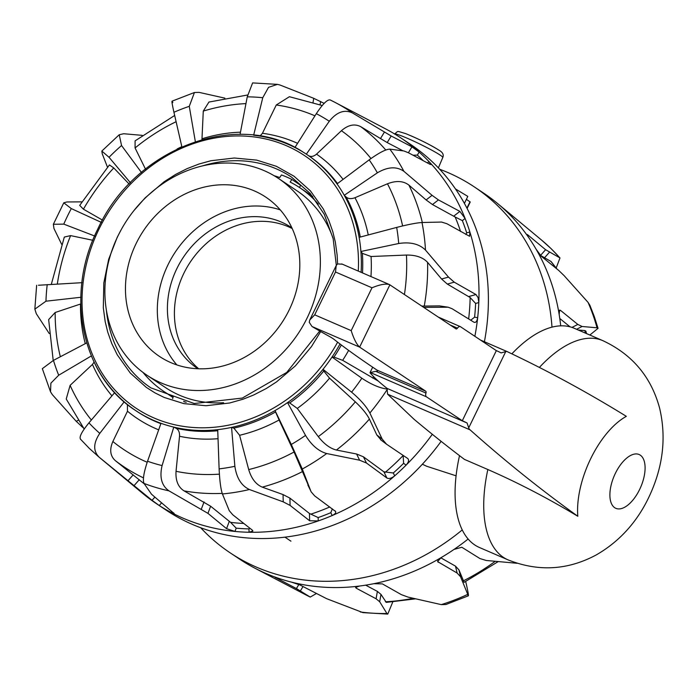 <?xml version="1.0" encoding="UTF-8"?>
<svg xmlns="http://www.w3.org/2000/svg" width="697" height="697" viewBox="0 0 697 697"><rect width="100%" height="100%" fill="white"/><g stroke="black" fill="none" stroke-linecap="round" stroke-linejoin="round"><path stroke-width="1.05" d="M456.082 475.816L426.581 466.223L422.382 464.211M464.402 203.393L467.8 196.388L455.455 188.931M467.103 208.447L470.24 201.991L466.363 199.351M310.165 597.033L305.26 594.567A213.909 185.62 -56.3 0 0 310.165 597.033L296.408 588.564L274.923 577.238M275.82 577.404L275.637 577.708C274.209 576.942 275.054 577.099 278.181 578.17A219.956 190.865 -56.3 0 0 291.424 582.117A219.956 190.865 -56.3 0 0 359.452 586.046A219.956 190.865 -56.3 0 0 373.784 583.703A219.956 190.865 -56.3 0 0 441.088 557.635A219.956 190.865 -56.3 0 0 454.043 549.41A219.956 190.865 -56.3 0 0 468.14 539.016M200.675 527.734A219.956 190.865 -56.3 0 0 230.228 552.878L239.611 559.133A219.956 190.865 -56.3 0 0 254.658 568.055A219.956 190.865 -56.3 0 0 265.853 573.404A219.956 190.865 -56.3 0 0 278.181 578.17M230.228 552.878A219.956 190.865 -56.3 0 0 462.25 529.92M560.702 325.847A219.956 190.865 -56.3 0 0 559.168 314.452A219.956 190.865 -56.3 0 0 536.159 249.317A219.956 190.865 -56.3 0 0 528.683 237.529C526.793 234.776 526.479 233.878 527.76 234.863L545.585 249.709L559.987 257.934L556.18 267.988M540.332 255.302L551.092 261.532L556.894 268.955M559.168 314.452L559.569 310.113L560.493 310.365L577.83 324.436L582.108 326.484L597.033 327.799A213.909 185.62 -56.3 0 0 592.981 314.861A213.909 185.62 -56.3 0 0 588.05 302.367L564.152 275.681L558.759 270.462L541.421 256.391L536.159 249.317M588.05 302.367L589.854 305.208L594.367 316.743L598.052 328.339L589.845 335.03M597.033 327.799L598.052 328.348M578.266 330.021L584.835 330.561L585.898 331.127L586.499 333.584M454.043 549.41L461.832 547.258L479.928 558.55L486.227 560.475L517.183 563.289M373.784 583.703L382.392 583.894L401.35 594.637L408.076 597.102L441.279 604.621A213.909 185.62 -56.3 0 0 467.556 594.445C469.011 597.817 468.637 594.576 466.441 584.731L465.709 581.533M498.146 561.643L464.089 582.335L458.948 569.876L455.489 566.138L440.8 557.809M441.279 604.621L445.932 604.499L468.34 595.83L460.578 576.767L457.11 573.039L437.603 561.599L441.088 557.635M310.243 597.076L316.211 593.635M291.424 582.117L299.832 584.914L326.632 598.679L362.945 612.628L387.759 614.092L392.751 602.008M360.375 611.983A213.909 185.62 -56.3 0 0 373.566 613.238A213.909 185.62 -56.3 0 0 386.922 613.517L387.759 614.092M415.499 598.854L386.269 602.382L380.971 594.384L377.373 591.396L365.672 585.166M386.922 613.517L379.682 601.746L376.092 598.775L356.193 588.181L355.601 587.449L359.452 586.046M551.989 327.146A219.956 190.865 -56.3 0 0 474.274 186.874A219.956 190.865 -56.3 0 0 439.702 169.266M528.683 237.529A219.956 190.865 -56.3 0 0 497.675 203.594A219.956 190.865 -56.3 0 0 483.657 193.139L474.274 186.874M526.993 234.453L527.76 234.863L527.307 235.377M559.787 318.494L570.059 326.832M320.69 331.554L311.481 346.575L295.415 365.855L276.456 381.956L266.28 388.517L253.447 395.103L243.131 399.181L229.679 402.988L206.016 405.732L183.834 403.615L164.152 397.438L154.969 392.881L146.335 387.401L130.278 373.043L117.27 354.843L111.755 343.499L107.73 332.077L105.186 321.631L103.313 307.804L103.809 282.973L108.68 259.258L117.227 237.302L121.278 229.548M133.902 210.616L145.115 197.887L164.074 181.786L175.644 174.424L187.084 168.639L198.889 164.056L210.851 160.754L234.331 158.01L256.696 160.118L276.378 166.304L294.064 176.245L310.365 190.821L323.26 208.891L328.775 220.243L332.8 231.665L335.344 242.112L337.148 255.154L337.583 263.928M61.615 244.238L53.983 228.572L53.355 224.286L63.767 224.12A194.123 168.447 123.7 0 1 67.382 216.288A194.123 168.447 123.7 0 1 71.303 208.586L101.474 222.448M403.127 455.385L403.624 463.305A216.488 187.859 123.7 0 1 393.3 472.993L383.899 471.817L363.442 456.814L356.594 454.008L336.416 450.035C330.125 448.485 324.088 444.015 318.285 436.618L297.297 408.425A159.709 138.59 -56.3 0 0 329.542 378.166L323.774 371.004A1842.946 414.976 -135.2 0 0 323.025 369.314L323.016 369.297A153.993 133.632 123.7 0 0 332.025 357.056L332.042 357.056A1842.946 507.825 27.8 0 0 333.968 357.134L342.654 360.332A159.709 138.59 -56.3 0 0 348.639 350.399M378.323 381.111L342.654 360.332M432.314 434.292A219.956 190.865 123.7 0 1 406.072 465.16A219.956 190.865 123.7 0 1 394.685 475.851A219.956 190.865 123.7 0 1 332.19 515.536A219.956 190.865 123.7 0 1 318.241 520.938A219.956 190.865 123.7 0 1 249.064 532.255A219.956 190.865 123.7 0 1 234.967 531.436L226.551 528.657L207.95 513.358L168.962 490.845A213.909 185.62 123.7 0 1 156.311 487.604A213.909 185.62 123.7 0 1 144.018 483.422L151.519 494.234L174.215 513.611M173.614 512.905C174.851 514.055 174.006 513.898 171.07 512.426A219.956 190.865 123.7 0 1 159.264 505.525A219.956 190.865 123.7 0 1 156.72 503.861A219.956 190.865 123.7 0 1 142.702 493.406L98.765 456.883A213.909 185.62 123.7 0 0 99.244 457.276C93.032 451.133 93.215 443.161 99.784 433.36A194.123 168.447 123.7 0 1 94.234 428.254A194.123 168.447 123.7 0 1 88.946 422.861L114.691 392.611A153.993 133.632 -56.3 0 1 91.394 355.906L58.705 375.213A194.123 168.447 123.7 0 1 53.46 360.375L86.776 342.863M249.796 528.169L248.986 528.901A216.488 187.859 123.7 0 1 236.205 528.16L234.967 531.436A219.956 190.865 123.7 0 1 182.954 518.132A219.956 190.865 123.7 0 1 171.07 512.426L171.54 511.197M441.131 441.34A219.956 190.865 123.7 0 1 166.104 510.126L156.72 503.861M149.254 386.765A126.688 109.934 123.7 0 1 147.659 385.624A126.688 109.934 123.7 0 1 106.388 310.165M330.212 99.967A213.909 185.62 123.7 0 1 335.118 102.433L330.212 99.967C327.459 99.27 322.824 103.844 316.307 113.681L294.927 147.511A153.993 133.632 123.7 0 1 303.491 152.347C238.609 108.793 134.591 147.747 97.815 229.008C64.612 294.43 81.558 376.223 135.732 410.594A153.993 133.632 -56.3 0 1 124.223 401.829L124.197 401.82A153.993 133.632 123.7 0 1 114.683 392.603M236.205 528.16L230.594 522.358L210.633 506.222L184.06 490.88C178.144 487.125 175.47 480.599 176.036 471.311L179.53 436.27C179.739 432.349 178.58 429.674 176.036 428.237A1842.946 1308.609 103.1 0 1 173.806 427.122L173.78 427.104A153.993 133.632 123.7 0 1 160.998 423.306L147.537 461.24C143.739 472.662 142.563 480.05 144.018 483.422M332.356 508.871L330.805 512.687A216.488 187.859 123.7 0 1 318.154 517.583L309.459 513.48L289.917 498.12L283.052 494.574L262.255 487.133C255.938 484.467 251.417 478.612 248.698 469.578L239.594 435.285L233.861 428.115A1842.946 1143.254 73.6 0 1 231.578 427.392L231.552 427.392A153.993 133.632 123.7 0 1 217.717 429.648L219.111 468.881C219.677 480.799 220.775 489.155 222.413 493.938L229.269 510.683L232.781 514.795L252.34 530.164L252.898 531.018L249.064 532.255L248.986 528.901M239.594 435.285A159.709 138.59 -56.3 0 0 279.088 419.986L275.559 411.962A1842.946 62.8 -114.9 0 0 275.027 410.559L275.027 410.55A153.993 133.632 123.7 0 0 287.521 402.605L287.547 402.613A1842.946 860.002 49.1 0 0 289.725 402.962L297.297 408.425M94.853 236.074L63.767 224.12M202.609 165.869A126.688 109.934 123.7 0 1 288.131 174.956A126.688 109.934 123.7 0 1 289.804 175.993M337.043 183.912L369.157 159.866A194.123 168.447 123.7 0 1 373.418 166.226A194.123 168.447 123.7 0 1 377.382 172.821L344.257 195.282A153.993 133.632 123.7 0 0 337.043 183.912A153.993 133.632 -56.3 0 0 306.593 154.351A153.993 133.632 -56.3 0 0 306.34 154.176L329.289 121.261C336.756 111.973 344.475 109.211 352.455 112.949L391.183 135.993L411.953 146.849L419.167 152.094A219.956 190.865 123.7 0 1 429.03 161.643A219.956 190.865 123.7 0 1 465.108 218.483A219.956 190.865 123.7 0 1 469.874 231.988L469.586 236.283L446.847 223.693L441.523 222.055L421.999 222.517C416.606 222.848 408.163 224.486 396.671 227.422A194.123 168.447 123.7 0 1 397.865 235.412A194.123 168.447 123.7 0 1 398.71 243.506L360.907 251.478A1842.946 1081.125 -179.5 0 1 362.37 253.359L371.065 256.513L406.447 255.05C415.882 254.963 422.922 257.393 427.557 262.342L441.567 279.009L447.317 284.08L470.153 297.532A212.141 184.086 123.7 0 1 468.645 318.947M427.392 162.915L429.03 161.643L430.912 164.536L429.971 164.3L408.547 152.817L403.938 150.979L389.832 149.141C385.824 149.245 378.933 152.817 369.157 159.866M306.724 154.429A1842.946 1337.177 119.6 0 1 307.081 154.673A1842.946 1337.177 119.6 0 1 308.431 155.579C310.949 157.069 313.641 156.59 316.534 154.133L341.425 130.705C348.23 124.824 354.712 123.5 360.872 126.749L387.21 142.571L403.049 150.848M303.491 152.347A153.993 133.632 123.7 0 1 306.314 154.159L307.081 154.673M260.007 136.063L262.438 133.284L276.273 104.994L289.403 96.709L322.214 105.517M324.166 103.365L313.746 98.321L280.002 85.017L277.432 84.372L268.537 87.334L262.752 97.737L253.647 135.227A153.993 133.632 -56.3 0 1 294.927 147.511M240.047 134.434L247.252 96.839A194.123 168.447 123.7 0 1 255.032 97.101A194.123 168.447 123.7 0 1 262.752 97.737M277.432 84.372L252.619 82.908L247.252 96.839M201.947 139.566L203.28 111.093L208.926 102.058L247.627 94.992M224.878 98.146L199.098 92.379L194.446 92.501L189.27 106.327L195.36 141.744M181.9 146.962L173.936 112.269A194.123 168.447 123.7 0 1 181.56 109.124A194.123 168.447 123.7 0 1 189.27 106.327M172.821 102.555C171.366 99.183 171.741 102.424 173.936 112.269M145.751 169.659L135.07 147.956L135.096 140.855L174.668 115.467M142.232 135.357L123.718 133.737L119.239 134.739L121.548 145.534L141.535 172.595M130.548 182.91L109.028 157.287A194.123 168.447 123.7 0 1 115.188 151.275A194.123 168.447 123.7 0 1 121.548 145.534M102.459 220.095L83.431 209.196L79.702 205.371L109.429 164.936L113.768 167.942L129.111 184.025M107.46 167.114L102.267 153.871L101.832 151.066L109.028 157.287M71.303 208.586L63.776 202.827L66.903 201.964L81.776 201.869M51.317 284.359L64.316 237.067L70.606 235.612L92.823 240.273M38.474 285.256L82.107 282.668M81 297.262L45.958 301.2A194.123 168.447 123.7 0 1 47.222 284.585M53.216 360.506L48.651 319.592L55.159 312.509L80.774 303.944M49.243 333.541L36.314 313.728L34.85 309.146L45.958 301.2M83.483 428.045L76.226 421.319L52.327 394.633L50.524 391.792L42.325 368.661L53.46 360.375M84.198 429.012L66.232 399.006L70.109 385.345L92.457 364.435L94.086 362.126M50.524 391.792L50.89 383.167L58.705 375.213M389.832 149.141A213.909 185.62 123.7 0 1 397.273 159.927A213.909 185.62 123.7 0 1 403.911 171.331C396.602 166.226 387.75 166.722 377.382 172.821M368.251 234.941A159.709 138.59 -56.3 0 0 354.956 197.721C351.253 199.115 348.3 198.872 346.087 196.998A1842.946 1279.91 152.2 0 0 344.274 195.299A153.993 133.632 -56.3 0 1 359.129 237.355L396.671 227.422M354.956 197.721L387.471 183.781C396.21 180.418 403.363 180.854 408.912 185.106L426.111 199.952L432.471 204.552L455.15 217.002A212.141 184.086 123.7 0 1 460.586 231.517M403.911 171.331L432.07 195.317L438.439 199.908L459.863 211.391L465.108 218.483L462.355 220.618L455.15 217.002M462.355 220.618A216.488 187.859 123.7 0 1 466.685 232.859L465.866 234.523M421.999 222.517A213.909 185.62 123.7 0 1 424.212 236.17A213.909 185.62 123.7 0 1 425.492 250.075C419.272 243.933 410.35 241.746 398.71 243.506M425.492 250.075L448.493 277.11L454.252 282.18L475.99 294.552L478.098 297.654L478.813 302.576A219.956 190.865 123.7 0 1 477.672 317.693C477.053 321.43 475.79 322.929 473.899 322.188L452.092 308.727L448.162 307.211L423.75 307.377M466.685 232.859L469.874 231.988A219.956 190.865 123.7 0 1 478.813 302.576L475.624 303.448L470.153 297.532M475.624 303.448A216.488 187.859 123.7 0 1 474.587 317.161L470.719 320.228M474.518 322.432L473.899 322.188M448.11 307.203L439.528 305.896L421.833 306.096M340.014 343.987A153.993 133.632 -56.3 0 1 332.042 357.056L361.848 378.227A194.123 168.447 123.7 0 1 356.855 385.302A194.123 168.447 123.7 0 1 351.593 392.167L323.016 369.297M387.445 389.118C379.813 388.142 371.283 384.509 361.848 378.227M386.774 390.146A213.909 185.62 123.7 0 1 379.011 401.333A213.909 185.62 123.7 0 1 369.872 413.007C366.369 406.421 360.279 399.477 351.593 392.167M329.542 378.166L355.331 401.855C362.152 408.285 366.84 414.027 369.401 419.08L376.842 435.006L381.198 440.147M369.872 413.007L382.148 439.032L386.513 444.181L407.806 458.548M380.614 439.737L386.513 444.181M407.719 458.478C409.235 459.994 408.686 462.216 406.072 465.16L403.624 463.305M393.3 472.993L394.685 475.851C391.531 478.316 388.943 479.039 386.905 478.011L366.448 463.008L359.591 460.203L326.693 453.538C318.607 451.255 311.55 445.209 305.53 435.398A194.123 168.447 123.7 0 1 298.49 440.077A194.123 168.447 123.7 0 1 291.294 444.442L275.027 410.55M287.521 402.605L305.53 435.398M326.693 453.538A213.909 185.62 123.7 0 1 314.695 461.702A213.909 185.62 123.7 0 1 302.298 469.029L291.294 444.442M279.088 419.986L294.064 452.004L311.15 491.847L314.669 495.898L335.649 511.511M302.298 469.029L310.853 491.158L307.847 484.964M335.126 510.901C336.503 512.347 335.518 513.889 332.19 515.536L330.805 512.687M318.154 517.583L318.241 520.938L309.634 520.772L290.091 505.421L283.226 501.857L249.413 489.521C241.432 485.774 236.588 478.029 234.872 466.302A194.123 168.447 123.7 0 1 219.111 468.881M231.552 427.392L234.872 466.302M173.78 427.104L162.096 465.579A194.123 168.447 123.7 0 1 154.751 463.592A194.123 168.447 123.7 0 1 147.537 461.24M168.962 490.845C161.643 485.731 159.36 477.306 162.096 465.579M161.53 502.964L159.264 505.525L152.033 500.307L99.244 457.276M144.366 483.953L115.336 460.639C110.196 456.004 109.368 449.626 112.862 441.515L127.481 411.213L127.403 404.487M124.197 401.82L99.784 433.36M80.678 439.293C78.831 437.376 81.584 431.896 88.946 422.861M352.455 112.949A213.909 185.62 123.7 0 0 341.6 106.014A213.909 185.62 123.7 0 0 335.118 102.433L385.72 128.945A219.956 190.865 123.7 0 1 400.766 137.867L410.15 144.122A219.956 190.865 123.7 0 1 484.406 341.757M359.121 237.363A153.993 133.632 123.7 0 1 360.907 251.478A153.993 133.632 -56.3 0 1 361.107 272.3M400.766 137.867A219.956 190.865 123.7 0 1 419.167 152.094L417.346 155.117L413.016 155.213M474.587 317.161L477.672 317.693A219.956 190.865 123.7 0 1 474.866 336.303M292.217 228.564A84.677 73.481 -56.3 0 0 183.799 273.416A84.677 73.481 -56.3 0 0 198.715 368.783M291.886 227.849A84.677 73.481 -56.3 0 0 291.485 227.579A84.677 73.481 -56.3 0 0 176.794 268.746A84.677 73.481 -56.3 0 0 197.53 368.486A84.677 73.481 -56.3 0 0 197.931 368.757M280.264 209.884A95.75 83.091 -56.3 0 0 167.942 264.912A95.75 83.091 -56.3 0 0 176.881 364.932M136.072 243.662A95.75 83.091 -56.3 0 0 159.508 356.446A95.75 83.091 -56.3 0 0 289.203 309.904A95.75 83.091 -56.3 0 0 265.757 197.112A95.75 83.091 -56.3 0 0 136.072 243.662M146.98 375.239A118.333 102.686 -56.3 0 0 307.255 317.71A118.333 102.686 -56.3 0 0 278.286 178.327A118.333 102.686 -56.3 0 0 118.011 235.856A118.333 102.686 -56.3 0 0 146.98 375.239L165.572 387.628A118.333 102.686 -56.3 0 0 223.589 402.718M333.105 238.479A118.333 102.686 -56.3 0 0 296.87 190.717L278.286 178.327M318.337 204.125A122.463 106.266 -56.3 0 0 299.614 187.589A122.463 106.266 -56.3 0 0 290.135 182.056L291.86 179.46A125.608 109.002 123.7 0 0 281.44 174.956L279.724 177.552A122.463 106.266 -56.3 0 0 274.13 175.722M299.483 187.51L300.573 185.271L291.86 179.46M142.981 372.407A122.463 106.266 -56.3 0 0 163.734 391.365L172.795 397.403A122.463 106.266 -56.3 0 0 172.995 397.543M163.734 391.365A122.463 106.266 -56.3 0 0 173.213 396.898L172.621 398.658M184.426 401.934L183.625 401.402A122.463 106.266 -56.3 0 0 186.204 402.3M312.753 196.519A122.463 106.266 -56.3 0 0 308.675 193.635L299.614 187.589M371.998 287.791L351.192 330.631L314.704 314.844L309.738 320.028L309.25 322.328L312.038 326.527A111.442 8.634 25.9 0 0 328.453 335.91A17.373 1.342 -154.1 0 1 333.95 339.3A726.196 56.239 25.9 0 0 377.103 370.159L377.434 371.527L375.709 371.318L370.403 372.564A13.025 1.011 25.9 0 0 370.037 372.625A13.025 1.011 25.9 0 0 370.246 372.982A513.802 39.79 25.9 0 0 387.07 388.395L387.593 394.18L414.096 419.315A4987.532 2448.395 -66.6 0 0 464.402 459.375L487.839 469.517C517.836 482.629 547.825 498.216 577.813 516.268A70.118 34.423 -66.6 0 1 590.69 458.713A70.118 34.423 -66.6 0 1 626.333 416.344A4987.532 2448.395 113.4 0 0 507.93 351.976A10.856 5.332 113.4 0 0 507.512 351.75A10.856 5.332 113.4 0 0 505.743 351.593L501.126 352.9A6.517 0.505 -154.1 0 0 496.342 350.626L460.429 326.684A4.339 2.135 113.4 0 0 460.264 326.588A4.339 2.135 113.4 0 0 457.476 328.148A2.169 1.063 -66.6 0 1 456.082 328.923A2.169 1.063 -66.6 0 1 456.004 328.879L389.44 284.559C385.607 283.479 379.795 284.55 371.998 287.791L335.51 272.004L336.259 265.426L337.618 263.91L342.297 264.207M487.839 469.517A119.422 58.626 -66.6 0 0 508.043 559.874L479.388 547.476A119.422 58.626 -66.6 0 1 459.515 455.664M511.859 353.841A119.422 58.626 -66.6 0 1 574.206 328.261L602.853 340.659C632.284 354.433 651.198 376.929 659.606 408.128C666.628 437.89 662.969 467.748 648.619 497.702C639.611 516.538 623.754 539.208 596.074 555.021C567.576 570.259 538.223 571.88 508.035 559.865M351.192 330.631C353.858 338.986 356.672 344.484 359.635 347.115L425.745 391.2A2.169 1.063 -66.6 0 1 425.963 393.056A4.339 2.135 113.4 0 0 426.39 396.785L462.303 420.727A6.517 0.505 25.9 0 1 467.086 423.009L468.706 427.862A10.856 5.332 113.4 0 0 470.109 429.875A4987.532 2448.395 113.4 0 0 577.813 516.268M387.07 388.395L467.086 423.009M387.593 394.18L470.109 429.875M496.342 350.626L462.303 420.727M438.422 149.872A22.513 1.742 -154.1 0 0 411.108 135.871M394.598 133.946A26.852 2.082 25.9 0 1 407.527 138.372A26.852 2.082 25.9 0 1 440.095 155.056A26.852 2.082 25.9 0 1 442.787 157.496L438.396 167.881M466.929 208.115L470.005 201.781M549.349 252.349L544.27 258.073M582.108 326.484L576.576 329.289M460.578 576.767L458.948 569.876M300.407 590.873L302.986 586.595M296.408 588.564L298.874 584.469M379.682 601.746L380.971 594.384M376.092 598.775L377.373 591.396M356.446 586.743L356.193 588.181M559.7 257.707A213.909 185.62 -56.3 0 0 550.752 248.332A213.909 185.62 -56.3 0 0 541.613 240.117L497.675 203.594M545.585 249.709L540.506 255.442M577.83 324.436L571.976 327.407M560.493 310.365L559.046 311.097M437.768 560.632L438.16 562.287M457.11 573.039L455.489 566.138M550.743 261.253A207.305 179.887 123.7 0 1 556.424 268.572M584.835 330.561A207.305 179.887 123.7 0 1 585.428 333.114M495.149 561.355A207.305 179.887 123.7 0 1 463.278 580.889M413.121 598.296A207.305 179.887 123.7 0 1 385.397 601.772M341.338 344.989A153.993 133.632 123.7 0 1 333.968 357.134M372.773 378.131A193.043 167.515 -56.3 0 0 373.67 376.711M337.636 342.166A151.824 131.742 123.7 0 1 150.665 416.457A151.824 131.742 123.7 0 1 98.869 229.357A151.824 131.742 123.7 0 1 258.16 137.509A151.824 131.742 123.7 0 1 358.275 271.081M160.868 423.671A153.993 133.632 123.7 0 1 137.109 411.509L135.732 410.594A153.993 133.632 -56.3 0 0 160.998 423.306M173.806 427.122A153.993 133.632 -56.3 0 0 217.717 429.666M231.578 427.392A153.993 133.632 -56.3 0 0 275.027 410.559M287.547 402.613A153.993 133.632 -56.3 0 0 323.025 369.314M343.09 179.39A159.709 138.59 -56.3 0 0 316.534 154.133M370.97 158.541A193.043 167.515 -56.3 0 0 341.425 130.705M384.413 132.073L380.44 138.642M316.307 113.681A194.123 168.447 123.7 0 1 322.903 117.305A194.123 168.447 123.7 0 1 329.289 121.261M297.558 143.329A159.709 138.59 -56.3 0 0 262.438 133.284M314.948 115.824A193.043 167.515 -56.3 0 0 276.273 104.994M313.746 98.321L313.049 102.328M240.474 132.186A159.709 138.59 -56.3 0 0 202.034 138.773M245.954 103.609A193.043 167.515 -56.3 0 0 203.28 111.093M181.83 146.649A159.709 138.59 -56.3 0 0 177.134 148.958M176.106 121.714A193.043 167.515 -56.3 0 0 135.07 147.956M113.768 167.942A193.043 167.515 -56.3 0 0 83.431 209.196M70.606 235.612A193.043 167.515 -56.3 0 0 57.328 284.027M80.504 304.04A159.709 138.59 -56.3 0 0 85.269 343.656M55.159 312.509A193.043 167.515 -56.3 0 0 60.334 356.759M76.226 421.319L78.134 420.352M432.07 195.317L426.111 199.952M438.439 199.908L432.471 204.552M453.895 216.035L459.863 211.391M448.493 277.11L441.567 279.009M454.252 282.18L447.317 284.08M469.055 296.452L475.99 294.552M446.228 307.055L439.528 305.896M382.148 439.032L376.842 435.006M403.162 455.507A212.141 184.086 123.7 0 1 385.293 472.287M386.905 478.011L383.899 471.817M366.448 463.008L363.442 456.814M359.591 460.203L356.594 454.008M329.768 506.972A212.141 184.086 123.7 0 1 310.871 514.133M309.634 520.772L309.459 513.48M290.091 505.421L289.917 498.12M283.226 501.857L283.052 494.574M249.413 489.521A213.909 185.62 123.7 0 1 222.413 493.938M243.802 523.464A212.141 184.086 123.7 0 1 230.594 522.358M226.551 528.657L229.235 521.53M207.95 513.358L210.633 506.222M201.355 509.071L204.038 501.945M152.033 500.307L154.673 497.327M134.207 485.452L139.287 479.719M128.135 480.582L133.205 474.857M417.346 155.117A216.488 187.859 123.7 0 1 423.262 160.702M408.398 152.73L411.953 146.849M391.183 135.993L387.21 142.571M320.646 101.492L320.08 104.724M81.619 426.538L82.176 426.25M143.477 477.881A207.305 179.887 123.7 0 1 115.336 460.639M147.189 462.259A193.043 167.515 123.7 0 1 112.862 441.515M158.681 429.849A159.709 138.59 123.7 0 1 127.481 411.213M179.53 436.27A159.709 138.59 -56.3 0 0 218.039 438.701M217.752 430.72A153.993 133.632 123.7 0 1 176.036 428.237M176.036 471.311A193.043 167.515 -56.3 0 0 219.389 474.152M184.06 490.88A207.305 179.887 -56.3 0 0 222.204 493.38M275.559 411.962A153.993 133.632 123.7 0 1 233.861 428.115M248.698 469.578A193.043 167.515 -56.3 0 0 294.064 452.004M262.255 487.133A207.305 179.887 -56.3 0 0 302.655 471.486M323.774 371.004A153.993 133.632 123.7 0 1 289.725 402.962M318.285 436.618A193.043 167.515 -56.3 0 0 355.331 401.855M336.416 450.035A207.305 179.887 -56.3 0 0 369.401 419.08M370.952 276.561A159.709 138.59 -56.3 0 0 371.065 256.513M362.37 253.359A153.993 133.632 123.7 0 1 362.501 272.902M404.443 294.5A193.043 167.515 -56.3 0 0 406.447 255.05M424.246 306.131A207.305 179.887 -56.3 0 0 427.557 262.342M346.087 196.998A153.993 133.632 123.7 0 1 360.288 237.05M402.613 225.933A193.043 167.515 -56.3 0 0 387.471 183.781M422.33 222.509A207.305 179.887 -56.3 0 0 408.912 185.106M308.431 155.579A153.993 133.632 123.7 0 1 337.505 183.564M385.781 150.021A207.305 179.887 -56.3 0 0 360.872 126.749M92.457 364.435A159.709 138.59 -56.3 0 0 111.938 395.835M70.109 385.345A193.043 167.515 -56.3 0 0 91.368 420.021M639.611 489.512A29.309 14.393 -66.6 0 1 614.728 507.721A29.309 14.393 -66.6 0 1 615.373 473.35A29.309 14.393 -66.6 0 1 640.264 455.141A29.309 14.393 -66.6 0 1 639.611 489.512M539.382 367.432A119.422 58.626 -66.6 0 1 602.844 340.65M450.14 324.976L457.476 328.148M438.422 317.161L460.081 326.527M312.038 326.527L359.635 347.115L389.893 284.803M377.103 370.159L425.745 391.2M375.709 371.318L425.963 393.056M370.403 372.564L426.39 396.785M505.743 351.593L468.706 427.862M335.51 272.004L314.704 314.844M442.787 157.496C444.006 154.751 442.726 152.303 438.936 150.151C429.457 144.331 418.366 138.816 405.663 133.615C395.373 130.6 398.963 130.853 394.476 134.042M290.937 541.168L284.934 537.16M541.613 240.117L551.048 248.594L559.987 257.934M305.26 594.567L254.658 568.055M288.131 174.956L291.451 177.064L310.121 193.4L324.262 214.284L333.149 238.662L336.311 265.304M147.659 385.624L150.883 387.872L194.219 403.519L242.312 398.074L286.755 372.416L319.74 331.014M80.39 439.066L89.329 448.406L98.765 456.883M194.446 92.501L172.037 101.17M119.231 134.739L101.832 151.066M63.776 202.827L53.355 224.286M36.645 285.265L34.85 309.146M389.44 284.559L341.704 263.91M460.264 326.588L438.343 317.109M507.512 351.75L480.512 340.066M370.037 372.625L372.677 367.188M309.738 320.028L336.259 265.426"/></g></svg>
